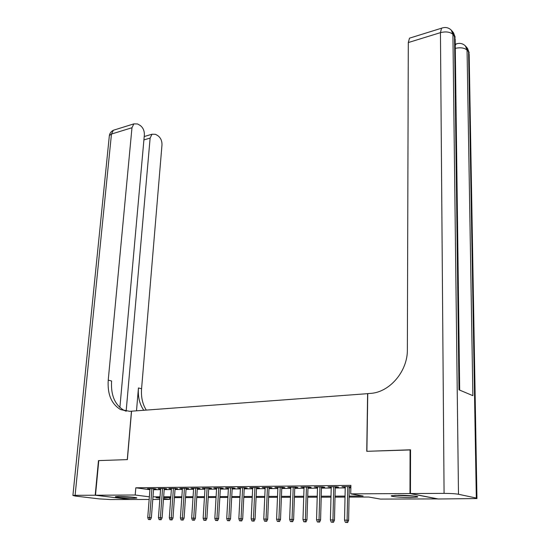 <?xml version="1.0" encoding="UTF-8"?>
<svg xmlns="http://www.w3.org/2000/svg" width="550" height="550" viewBox="0 0 550 550"><rect width="100%" height="100%" fill="white"/><g stroke="black" fill="none" stroke-linecap="round" stroke-linejoin="round"><path stroke-width="0.82" d="M118.711 496.437C125.462 496.368 138.49 497.544 136.654 498.046L133.368 498.266C126.672 498.321 113.788 497.172 115.521 496.657L118.711 496.437M398.379 495.268C407.639 495.186 419.973 496.361 417.436 497.069L410.41 497.53C401.252 497.592 389.104 496.444 391.531 495.729L398.379 495.268M437.889 498.905L380.449 499.091L368.754 497.035L349.085 497.09M169.744 497.64L169.613 499.434L163.467 499.441M159.809 499.448L152.79 499.462M149.16 499.469L130.419 499.496L95.494 495.22L135.211 495.007L149.373 496.829M153.601 488.991L156.159 488.964L153.801 488.634L147.469 488.703L149.985 489.026M164.251 488.881L166.843 488.854L164.491 488.524L158.056 488.592L160.607 488.916M175.086 488.771L177.712 488.744L175.374 488.407L168.822 488.476L171.414 488.806M186.106 488.661L188.774 488.634L186.45 488.297L179.781 488.366L182.414 488.696M197.326 488.544L200.035 488.517L197.718 488.18L190.933 488.249L193.607 488.586M208.746 488.434L211.489 488.407L209.192 488.056L202.283 488.132L204.999 488.469M220.371 488.311L223.156 488.283L220.873 487.939L213.84 488.008L216.597 488.352M232.203 488.194L235.036 488.166L232.774 487.816L225.61 487.884L228.408 488.235M244.255 488.07L247.136 488.043L244.887 487.685L237.593 487.761L240.433 488.111M256.534 487.946L259.456 487.919L257.228 487.561L249.796 487.637L252.684 487.987M269.039 487.822L272.009 487.788L269.796 487.431L262.226 487.506L265.162 487.864M281.786 487.692L284.797 487.664L282.611 487.293L274.89 487.376L277.881 487.733M294.772 487.561L297.832 487.527L295.666 487.156L287.801 487.238L290.833 487.603M308.007 487.431L311.121 487.396L308.976 487.018L300.96 487.101L304.047 487.465M321.502 487.293L324.665 487.259L322.541 486.881L314.366 486.963L317.508 487.334M335.259 487.149L338.477 487.121L336.38 486.736L328.041 486.819L331.238 487.19M349.106 496.1L363.131 496.045L350.721 493.866L350.886 485.375L135.809 487.795L149.93 489.734M153.546 489.72L160.552 489.651M164.196 489.617L171.359 489.548M175.031 489.514L182.359 489.445M186.058 489.411L193.559 489.342M197.278 489.301L204.951 489.232M208.697 489.197L216.556 489.122M220.323 489.081L228.367 489.005M232.162 488.971L240.391 488.895M244.221 488.854L252.649 488.778M256.499 488.737L265.127 488.654M269.005 488.62L277.846 488.538M281.751 488.496L290.806 488.414M294.738 488.373L304.019 488.29M307.979 488.249L317.481 488.159M321.475 488.118L331.217 488.029M335.239 487.987L345.221 487.891M349.271 487.857L350.838 487.843M350.859 486.661L341.99 486.674L345.235 487.053M349.284 487.011L350.852 486.991M95.494 495.22L98.773 460.598L127.38 459.607L131.553 411.187L367.757 393.656M367.613 393.607L366.747 451.309L410.541 449.934M410.073 449.811L409.984 493.549L437.889 498.994M135.809 487.795L135.211 495.007M350.721 493.866L409.984 493.549M152.996 496.836L160.009 496.808M163.659 496.794L170.837 496.767M174.515 496.753L181.857 496.726M185.556 496.712L193.071 496.684M196.797 496.671L204.49 496.643M208.237 496.629L216.109 496.595M219.89 496.581L227.947 496.554M231.749 496.54L239.999 496.506M243.829 496.492L252.271 496.464M256.135 496.451L264.777 496.416M268.668 496.402L277.523 496.368M281.442 496.354L290.51 496.32M294.456 496.306L303.751 496.265M307.725 496.251L317.247 496.217M321.248 496.203L331.011 496.169M335.039 496.148L345.043 496.114M159.947 497.674L156.014 497.688L159.906 498.183M163.522 498.651L169.613 499.434M345.022 497.104L335.019 497.138M330.983 497.152L321.221 497.179M317.219 497.193L307.691 497.221M303.717 497.234L294.422 497.262M290.476 497.276L281.401 497.303M277.482 497.31L268.627 497.337M264.736 497.351L256.087 497.379M252.23 497.393L243.781 497.413M239.951 497.427L231.701 497.454M227.893 497.461L219.835 497.489M216.054 497.502L208.182 497.523M204.435 497.537L196.742 497.558M193.016 497.571L185.501 497.592M181.796 497.606L174.453 497.626M170.775 497.64L163.597 497.661M344.087 486.654L344.073 487.059M330.165 486.798L330.158 487.204M316.518 486.942L316.504 487.341M303.132 487.08L303.119 487.479M290.001 487.217L289.981 487.609M277.111 487.355L277.097 487.74M264.468 487.486L264.447 487.871M252.051 487.609L252.038 487.994M239.869 487.74L239.848 488.118M227.906 487.864L227.886 488.235M216.157 487.987L216.136 488.359M204.614 488.104L204.593 488.476M193.277 488.221L193.256 488.586M182.139 488.338L182.112 488.703M171.194 488.455L171.167 488.812M160.435 488.565L160.407 488.922M149.861 488.675L149.834 489.026M346.83 522.39L345.4 522.369L347.669 522.5L346.83 522.39L347.112 520.149L344.534 520.114L345.249 486.64M347.793 486.619L347.112 520.149L348.618 520.348L349.298 486.599M347.669 522.5L348.618 520.348M344.534 520.114L345.4 522.369M394.611 495.357L414.342 496.072M413.146 495.942L395.801 495.309M119.969 496.444L132.323 497.152M131.058 497.028L121.248 496.471M410.451 493.549L438.343 498.994L476.953 498.554L476.321 498.053L458.487 494.264C455.173 493.694 450.368 493.391 444.077 493.371L410.451 493.549L410.541 449.797L366.891 451.309L367.757 393.594L370.212 393.415C389.524 392.542 407.763 371.319 407.364 349.594L408.299 42.556L409.502 38.163L410.774 37.771M444.077 493.371L440.447 32.642C445.871 31.316 450.031 31.886 452.918 34.354L454.527 36.149L459.002 389.833L472.876 395.663L467.06 50.091L468.579 51.782L469.171 54.491L476.946 498.231M95.205 495.22L98.478 460.611L127.277 459.614L131.45 411.201L129.738 411.324L120.601 409.558C111.464 404.119 107.339 394.316 108.233 380.126L131.972 127.731L111.458 134.056L75.102 495.33L95.205 495.22L130.13 499.462M126.149 411.235L150.123 138.084L152.006 134.221L155.492 134.31L157.822 135.657C160.648 137.706 162.037 140.772 161.989 144.849L141.577 388.761C140.958 397.072 142.532 404.181 146.3 410.094M143.791 410.279C139.576 404.243 137.789 396.797 138.442 387.949L136.51 410.822M75.102 495.33L72.909 495.481L75.364 496.059L99.151 498.884L110.254 499.531L130.13 499.496M119.886 407.509L144.368 134.805C144.437 130.639 142.993 127.497 140.044 125.366L137.603 123.956L133.863 123.874L131.972 127.731M126.198 411.242L123.991 410.328C114.854 404.91 110.722 395.134 111.595 380.999L108.233 380.126M332.654 522.184L331.251 522.163L333.506 522.294L332.654 522.184L332.929 519.963L330.406 519.929L331.244 486.791M333.747 486.764L332.929 519.963L334.462 520.163L335.266 486.75M333.506 522.294L334.462 520.163M330.406 519.929L331.251 522.163M318.759 521.977L317.384 521.964L319.619 522.087L318.759 521.977L319.028 519.777L316.553 519.75L317.522 486.929M319.969 486.908L319.028 519.777L320.574 519.977L321.509 486.888M319.619 522.087L320.574 519.977M316.553 519.75L317.384 521.964M305.133 521.778L303.786 521.764L306.006 521.888L305.133 521.778L305.394 519.599L302.974 519.571L304.054 487.073M306.46 487.046L305.394 519.599L306.962 519.798L308.021 487.032M306.006 521.888L306.962 519.798M302.974 519.571L303.786 521.764M291.775 521.586L290.455 521.565L292.655 521.689L291.775 521.586L292.029 519.427L289.651 519.399L290.854 487.211M293.212 487.183L292.029 519.427L293.611 519.619L294.786 487.169M292.655 521.689L293.611 519.619M289.651 519.399L290.455 521.565M278.671 521.393L277.372 521.373L279.558 521.496L278.671 521.393L278.919 519.255L276.588 519.227L277.894 487.341M280.211 487.321L278.919 519.255L280.514 519.447L281.799 487.3M279.558 521.496L280.514 519.447M276.588 519.227L277.372 521.373M265.815 521.207L264.543 521.187L266.709 521.311L265.815 521.207L266.056 519.09L263.766 519.056L265.183 487.479M267.451 487.451L266.056 519.09L267.664 519.276L269.06 487.438M266.709 521.311L267.664 519.276M263.766 519.056L264.543 521.187M253.192 521.022L251.948 521.001L254.1 521.125L253.192 521.022L253.433 518.925L251.185 518.891L252.704 487.603M254.932 487.582L253.433 518.925L255.056 519.111L256.554 487.568M254.1 521.125L255.056 519.111M251.185 518.891L251.948 521.001M240.811 520.836L239.587 520.822L241.725 520.939L240.811 520.836L241.044 518.76L238.837 518.732L240.453 487.733M242.639 487.712L241.044 518.76L242.681 518.946L244.276 487.692M241.725 520.939L242.681 518.946M238.837 518.732L239.587 520.822M228.656 520.658L227.452 520.644L229.577 520.761L228.656 520.658L228.883 518.602L226.717 518.574L228.429 487.857M230.574 487.836L228.883 518.602L230.539 518.788L232.224 487.816M229.577 520.761L230.539 518.788M226.717 518.574L227.452 520.644M216.728 520.486L215.545 520.465L217.649 520.589L216.728 520.486L216.947 518.444L214.823 518.416L216.617 487.981M218.728 487.96L216.947 518.444L218.611 518.629L220.392 487.939M217.649 520.589L218.611 518.629M214.823 518.416L215.545 520.465M205.006 520.314L203.851 520.293L205.941 520.41L205.006 520.314L205.226 518.293L203.136 518.265L205.019 488.104M207.096 488.077L205.226 518.293L206.896 518.478L208.766 488.063M205.941 520.41L206.896 518.478M203.136 518.265L203.851 520.293M193.504 520.142L192.363 520.128L194.439 520.245L193.504 520.142L193.71 518.141L191.661 518.114L193.627 488.221M195.663 488.201L193.71 518.141L195.394 518.32L197.347 488.18M194.439 520.245L195.394 518.32M191.661 518.114L192.363 520.128M182.194 519.977L181.081 519.963L183.136 520.08L182.194 519.977L182.401 517.99L180.386 517.969L182.435 488.338M184.436 488.317L182.401 517.99L184.099 518.176L186.134 488.297M183.136 520.08L184.099 518.176M180.386 517.969L181.081 519.963M171.091 519.819L169.991 519.798L172.04 519.915L171.091 519.819L171.291 517.846L169.311 517.825L171.442 488.448M173.408 488.428L171.291 517.846L172.996 518.024L175.106 488.414M172.04 519.915L172.996 518.024M169.311 517.825L169.991 519.798M160.181 519.654L159.101 519.64L161.136 519.75L160.181 519.654L160.38 517.708L158.434 517.681L160.634 488.565M162.566 488.544L160.38 517.708L162.092 517.88L164.278 488.524M161.136 519.75L162.092 517.88M158.434 517.681L159.101 519.64M149.463 519.502L148.397 519.482L150.418 519.599L149.463 519.502L149.648 517.564L147.737 517.536L150.012 488.675M151.91 488.654L149.648 517.564L151.367 517.743L153.629 488.634M150.418 519.599L151.367 517.743M147.737 517.536L148.397 519.482M476.321 498.053L468.579 51.782L466.909 47.616L465.822 46.406M442.688 27.816L441.547 28.201C445.273 26.867 448.504 27.5 451.234 30.099L452.918 34.354L458.487 494.264M409.502 38.163L441.547 28.201L440.447 32.642L408.299 42.556M451.681 30.594L452.842 31.9L455.166 39.119L459.683 390.122M455.29 48.366C460.501 47.245 464.42 47.816 467.06 50.091L465.382 45.911C462.763 43.409 459.642 42.776 456.033 44.014L455.249 45.574M457.105 43.67L455.235 44.254M138.442 387.949L141.577 388.761M150.123 138.084L143.907 139.92M109.278 136.297L109.361 135.541L111.458 134.056L113.382 130.247L115.074 129.718M455.201 37.242L453.434 32.587M469.191 52.766L467.493 48.304M123.991 410.328L120.601 409.558M152.006 134.221L144.21 136.544M133.863 123.874L113.382 130.247C111.176 131.347 109.828 133.114 109.361 135.541L72.909 495.481"/></g></svg>
